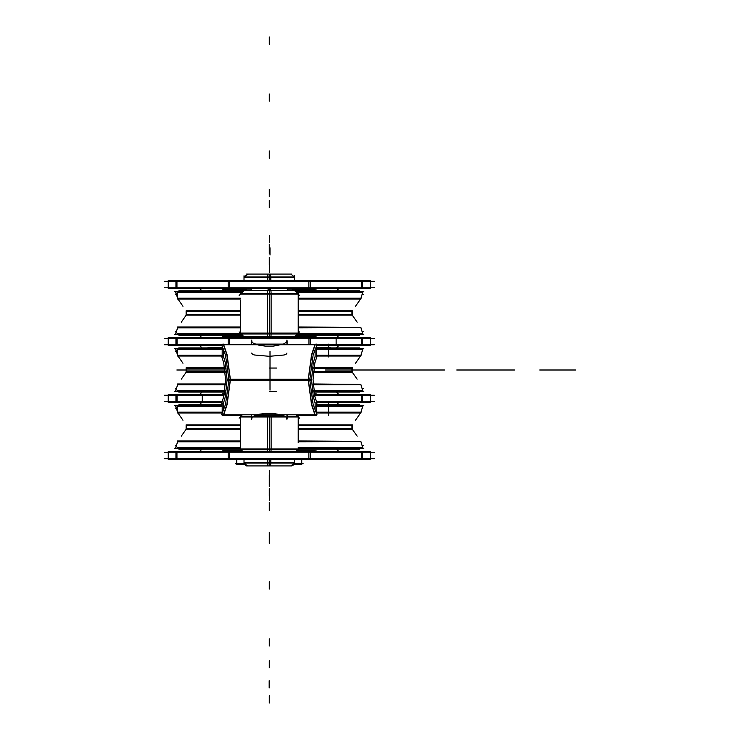 <?xml version="1.0" encoding="UTF-8"?>
<svg xmlns="http://www.w3.org/2000/svg" width="740" height="740" viewBox="0 0 740 740"><rect width="100%" height="100%" fill="white"/><g stroke="black" fill="none" stroke-linecap="round" stroke-linejoin="round"><path stroke-width="1.11" d="M224.377 393.782L223.434 393.782M315.055 393.782L314.25 393.782M360.963 384.569L313.15 384.809M360.861 391.617L313.88 391.617M360.861 384.43L313.103 383.968M313.704 390.433L361.351 390.433L360.861 390.924L335.257 390.924M360.167 391.617L359.649 392.135L313.964 392.135M224.664 392.135L178.83 392.135L178.312 391.617M224.914 390.433L177.128 390.433L177.619 390.924L203.232 390.924M224.747 391.617L177.619 391.617M225.524 383.968L177.619 383.968L177.35 384.809L225.469 384.809M224.738 367.826L186.101 367.826L186.101 372.174L225.284 372.174M224.821 368.344L186.563 368.344L186.563 371.656L225.228 371.656M313.344 372.174L352.388 372.174L352.388 367.826L313.889 367.826M313.399 371.656L351.925 371.656L351.925 368.344L313.806 368.344L351.925 368.344M316.424 356.032L360.861 356.032L361.129 355.191L316.424 355.191M222.204 355.191L177.35 355.191L177.619 356.032L222.204 356.032M226.107 368.344L186.563 368.344M222.204 348.383L177.619 348.383L177.619 355.191M222.204 349.567L177.128 349.567L177.619 349.077L203.232 349.077M360.861 348.383L316.424 348.383M315.129 349.077L360.861 349.077L361.351 349.567L316.424 349.567M316.424 347.865L359.649 347.865L360.167 348.383M178.312 348.383L178.83 347.865L222.204 347.865M207.922 347.634L222.204 347.634M316.424 347.634L330.567 347.634M175.944 394.559L175.944 402.44L168.239 402.44L168.239 394.559L224.22 394.559M370.24 402.44L362.535 402.44L362.535 394.559L370.24 394.559L370.24 402.44M362.535 345.441L362.535 337.56L370.24 337.56L370.24 345.441L316.581 345.441M168.239 337.56L175.944 337.56L175.944 345.441L168.239 345.441L168.239 337.56M175.944 337.56L310.273 337.56L310.273 344.748M242.156 450.771L223.434 450.771M242.674 451.289L224.636 451.289M313.843 451.289L295.954 451.289M315.055 450.771L296.472 450.771M360.963 441.558L298.174 441.808M360.861 448.607L298.636 448.607M360.861 441.419L298.174 440.957M298.174 447.423L361.351 447.423L360.861 447.913L299.321 447.913L335.257 447.913M360.167 448.607L359.649 449.125L298.174 449.125M240.454 449.125L178.83 449.125L178.312 448.607M240.454 447.423L177.128 447.423L177.619 447.913L239.298 447.913L203.232 447.913M239.991 448.607L177.619 448.607M240.454 440.957L177.619 440.957L177.35 441.808L240.454 441.808M240.454 424.825L186.101 424.825L186.101 429.163L240.454 429.163M186.563 425.343L240.454 425.343L186.563 425.343L186.563 428.645L240.454 428.645M298.174 429.163L352.388 429.163L352.388 424.825L298.174 424.825M298.174 428.645L351.925 428.645L351.925 425.343L298.174 425.343L351.925 425.343M316.424 413.031L360.861 413.031L361.129 412.18L316.424 412.18M222.204 412.18L177.35 412.18L177.619 413.031L222.204 413.031M222.204 405.381L177.619 405.381L177.619 412.18M222.204 406.565L177.128 406.565L177.619 406.075L203.232 406.075M360.861 405.381L316.424 405.381M315.129 406.075L360.861 406.075L361.351 406.565L316.424 406.565M316.424 404.863L359.649 404.863L360.167 405.381M178.312 405.381L178.83 404.863L222.204 404.863M207.922 404.632L222.204 404.632M316.424 404.632L330.567 404.632M175.917 451.548L175.917 459.429L168.239 459.429L168.239 451.548L370.24 451.548L370.24 459.429L362.554 459.429L362.554 451.548M362.554 459.429L228.216 459.429L228.216 451.548M239.15 331.899L244.034 336.783L223.434 336.783M246.457 337.301L224.636 337.301M287.259 288.711L313.843 288.711M315.055 289.229L292.947 289.229M245.68 289.229L223.434 289.229M224.636 288.711L251.184 288.711M313.843 337.301L292.171 337.301M315.055 336.783L294.594 336.783L299.478 331.899M360.963 327.57L298.174 327.82M360.861 334.619L296.759 334.619M360.861 327.432L298.174 326.969M298.174 333.435L361.351 333.435L360.861 333.925L298.174 333.925L335.257 333.925M360.167 334.619L359.649 335.137L296.24 335.137M242.387 335.137L178.83 335.137L178.312 334.619M240.454 333.435L177.128 333.435L177.619 333.925L240.454 333.925L203.232 333.925M241.869 334.619L177.619 334.619M240.454 326.969L177.619 326.969L177.35 327.82L240.454 327.82M240.454 310.837L186.101 310.837L186.101 315.175L240.454 315.175M186.563 311.355L240.454 311.355L186.563 311.355L186.563 314.657L240.454 314.657M298.174 315.175L352.388 315.175L352.388 310.837L298.174 310.837M298.174 314.657L351.925 314.657L351.925 311.355L298.174 311.355L351.925 311.355M298.174 299.043L360.861 299.043L361.129 298.192L298.174 298.192M240.454 298.192L177.35 298.192L177.619 299.043L240.454 299.043M174.705 291.366L243.164 291.394L177.619 291.394L177.619 298.192M241.989 292.578L177.128 292.578L177.619 292.087L242.48 292.087L203.232 292.087M360.861 291.394L295.454 291.394L363.775 291.366M296.148 292.087L360.861 292.087L361.351 292.578L296.638 292.578M294.936 290.875L359.649 290.875L360.167 291.394M178.312 291.394L178.83 290.875L243.691 290.875M207.922 290.644L243.923 290.644M294.705 290.644L330.567 290.644M175.917 280.571L175.917 288.452L168.239 288.452L168.239 280.571L370.24 280.571L370.24 288.452L362.554 288.452L362.554 280.571M362.554 288.452L228.216 288.452L228.216 280.571M243.969 462.343L294.474 462.343L243.969 462.343M269.221 463.036L269.24 465.95M294.474 462.038L294.474 459.429L294.474 463.036L267.639 463.036L267.639 459.429M270.803 459.429L270.803 463.036L243.969 463.036L243.969 459.429L243.969 462.038M294.474 275.743L294.474 280.571L294.474 276.964L267.639 276.964L267.639 280.571M257.317 277.657L294.474 277.657L243.969 277.657L269.221 277.657L269.221 280.571M270.803 280.571L270.803 276.964L243.969 276.964L243.969 280.571L243.969 275.743M286.972 414.733L286.972 419.367L286.667 417.462L283.226 415.279L273.273 413.355L265.355 413.355L258.214 414.409L253.284 416.315L251.961 417.462L251.656 419.367L251.656 417.989M287.194 414.733L287.351 415.418M283.596 415.418L255.032 415.418M251.517 415.418L251.276 414.733M316.424 414.733L316.424 415.418L296.703 415.418M241.925 415.418L222.204 415.418L222.204 414.733M287.111 344.054L287.351 344.748L287.351 344.054M283.596 344.054L255.032 344.054M251.517 344.054L251.424 344.748M251.276 344.748L251.424 344.054M286.972 344.748L286.972 340.113L286.667 342.019L283.226 344.202L273.273 346.117L265.355 346.117L258.214 345.071L253.284 343.166L251.961 342.019L251.656 340.113L251.656 341.492M301.707 463.629L301.707 459.429L301.707 464.415L293.817 464.415M244.625 464.415L236.772 464.415L236.772 459.429L236.772 463.629M316.137 336.811L222.352 336.811M297.387 333.99L294.483 336.894L267.732 336.894L267.547 333.99M298.248 333.13L267.501 333.13L267.501 294.187L298.248 294.187M271.127 333.204L271.127 333.99L240.454 333.99L240.454 333.204L298.174 333.204L298.174 333.99L267.501 333.99L267.501 333.204M271.081 333.99L270.896 336.894L244.145 336.894L241.24 333.99M240.38 294.187L271.127 294.187L271.127 333.13L240.38 333.13M240.454 293.466L240.454 294.104L269.314 294.104L240.454 294.104L240.454 293.327L271.127 293.327L271.127 294.104M267.501 294.104L267.501 293.327L298.174 293.327L298.174 333.13M269.314 294.104L250.555 294.104M267.547 293.327L267.732 290.413L294.483 290.413L297.387 293.327M244.061 290.496L294.566 290.496M241.24 293.327L244.145 290.413L270.896 290.413L271.081 293.327M291.68 290.496L269.314 290.496L269.314 293.327L269.314 290.496L269.314 293.327L269.314 290.496L294.539 290.496L246.947 290.496M240.38 416.971L251.517 416.971M252.414 416.971L271.127 416.971L271.127 448.995L240.38 448.995M269.314 416.898L252.497 416.898M251.517 416.898L240.454 416.898M267.501 449.069L267.501 449.717L298.174 449.717L298.174 449.069L269.314 449.069L298.248 448.995L267.501 448.995L267.501 416.971L286.214 416.971M287.111 416.971L298.248 416.971L288.073 416.898M298.174 442.64L298.174 416.25L287.111 416.25M285.252 416.25L267.501 416.25L267.501 416.898M240.454 449.069L269.314 449.069L240.454 449.069M271.127 449.069L271.127 449.717L240.454 449.717L240.454 416.25L251.517 416.25M271.127 416.898L271.127 416.25L253.376 416.25M339.651 368.344L313.806 368.344L339.651 368.344M335.257 349.077L360.861 349.077L335.257 349.077M339.651 425.343L298.174 425.343L339.651 425.343M335.257 406.075L360.861 406.075L335.257 406.075M339.651 311.355L298.174 311.355L339.651 311.355M270.581 465.95L270.803 462.343L294.455 462.343L269.221 462.343L269.221 459.429L269.221 462.343L243.987 462.343L267.639 462.343L267.861 465.95M270.803 462.343L294.455 462.343L269.221 462.343L269.221 459.429M286.972 353.036L285.982 354.432L283.993 355.061L269.314 356.329L254.634 355.061L252.645 354.432L251.656 353.036M269.314 333.204L250.555 333.204M269.314 336.811L294.539 336.811L269.314 336.811L269.314 333.99M269.314 449.069L288.073 449.069M244.034 463.036L245.301 465.146L247.576 465.95L244.034 463.036M294.409 463.036L293.142 465.146L290.866 465.95L294.409 463.036M360.139 370L444.592 370L360.139 370M225.043 370L176.879 370L225.043 370M325.156 370L444.564 370L325.156 370M228.984 379.222L225.497 404.281L221.667 414.733L316.961 414.733L313.131 404.281L309.644 379.222L226.912 379.296M315.129 344.748L311.697 355.024L308.275 379.74L311.697 404.456L315.129 414.733L311.697 404.456L308.275 379.74L311.697 355.024L315.129 344.748L311.697 355.024L308.275 379.74L311.697 404.456L315.129 414.733L311.697 404.456L308.275 379.74L311.697 355.024L315.129 344.748L311.697 355.024L308.275 379.74L311.697 404.456L315.129 414.733M223.499 414.733L226.93 404.456L230.353 379.74L226.93 355.024L223.499 344.748L226.93 355.024L230.353 379.74L226.93 404.456L223.499 414.733L226.93 404.456L230.353 379.74L226.93 404.456L223.499 414.733L226.93 404.456L230.353 379.74L226.93 355.024L223.499 344.748L226.93 355.024L230.353 379.74L226.93 355.024L223.499 344.748M316.961 344.757L313.131 355.191L309.644 380.258L228.984 380.258L225.497 355.191L221.667 344.748L374.283 344.748M223.508 344.063L227.088 354.775L230.547 380.379M225.608 380.073L223.785 362.896L221.667 356.292L223.499 356.292L225.302 362.794L227.106 379.74L228.984 379.74M223.508 415.418L227.088 404.706L230.547 379.102M225.608 379.398L223.785 396.585L221.667 403.189L223.499 403.189L225.302 396.686L227.106 379.74L225.302 362.794L223.499 356.292L225.302 362.794L227.106 379.74L225.302 396.686L223.499 403.189L225.302 396.686L227.106 379.74L225.302 362.794L223.499 356.292L225.302 362.794L227.106 379.74L225.302 396.686L223.499 403.189L225.302 396.686L227.106 379.74M315.12 415.418L311.54 404.706L308.081 379.102M309.644 379.74L311.522 379.74L309.644 379.74L311.522 379.74L309.644 379.74L311.522 379.74L313.325 396.686L315.129 403.189L313.325 396.686L311.522 379.74L313.325 362.794L315.129 356.292L313.325 362.794L311.522 379.74L313.325 396.686L315.129 403.189L313.325 396.686L311.522 379.74L313.325 362.794L315.129 356.292L313.325 362.794L311.522 379.74L313.325 362.794L315.129 356.292M315.12 344.063L311.54 354.775L308.081 380.379M313.02 380.073L314.842 362.896L316.961 356.292M313.02 379.398L314.842 396.585L316.961 403.18M311.522 379.74L313.325 396.686L315.129 403.189M294.409 276.964L290.866 274.05L294.409 276.964M316.137 393.81L314.26 393.81M224.368 393.81L222.352 393.81M363.775 391.645L313.889 391.645M224.738 391.645L174.705 391.645M363.775 348.355L316.424 348.355M222.204 348.355L174.705 348.355M374.283 401.746L316.322 401.746M222.305 401.746L164.197 401.746M374.283 395.253L314.546 395.253M224.081 395.253L164.197 395.253M175.944 402.44L222.037 402.44M176.999 395.253L176.999 401.746M361.49 401.746L361.49 395.253M316.591 402.44L362.535 402.44M314.407 394.559L362.535 394.559M164.197 338.254L374.283 338.254M164.197 344.748L221.667 344.748M308.922 337.56L308.922 344.748M362.535 337.56L310.273 337.56M361.49 344.748L361.49 338.254M176.999 338.254L176.999 344.748M222.046 345.441L175.944 345.441M229.557 337.56L229.557 344.748M228.207 337.56L228.207 344.748M316.137 450.799L296.444 450.799M242.184 450.799L222.352 450.799M363.775 448.634L298.174 448.634M240.454 448.634L174.705 448.634M363.775 405.354L316.424 405.354M222.204 405.354L174.705 405.354M374.329 458.735L164.151 458.735M374.329 452.242L164.151 452.242M229.567 459.429L229.567 451.548M175.917 459.429L228.216 459.429M176.971 452.242L176.971 458.735M361.499 458.735L361.499 452.242M308.867 459.429L308.876 451.548M308.867 452.242L308.867 458.735M310.226 459.429L310.226 451.548M316.137 289.201L287.259 289.201M251.184 289.201L222.352 289.201M363.775 334.647L296.731 334.647M241.897 334.647L174.705 334.647M374.329 287.758L164.151 287.758M374.329 281.265L164.151 281.265M229.567 288.452L229.567 280.571M175.917 288.452L228.216 288.452M176.971 281.265L176.971 287.758M361.499 287.758L361.499 281.265M308.867 288.452L308.876 280.571M308.867 281.265L308.867 287.758M310.226 288.452L310.226 280.571M291.791 465.95L246.651 465.95M268.093 337.56L268.093 336.894M268.093 290.413L268.093 288.452M270.35 337.56L270.35 336.894M270.35 290.413L270.35 288.452M267.639 277.657L267.861 274.05M269.221 276.964L269.24 274.05M270.803 277.657L270.581 274.05M291.791 274.05L246.651 274.05M251.424 414.733L251.424 415.418M230.547 379.74L308.081 379.74M228.984 380.295L226.912 380.184M223.499 402.495L223.499 410.45M316.424 403.189L316.424 413.688M222.204 403.189L222.204 413.688M315.129 402.495L315.129 410.45M311.716 379.296L309.644 379.185M311.716 380.184L309.644 380.295M315.129 356.985L315.129 349.03M287.194 344.054L287.194 344.748M316.424 344.054L316.424 344.748M316.424 345.793L316.424 356.292M222.204 344.054L222.204 344.748M222.204 345.793L222.204 356.292M223.499 356.985L223.499 349.03M303.104 463.721L294.196 463.721M244.246 463.721L235.385 463.721M270.035 390.202L270.035 351.102L270.035 390.202M243.035 336.811L295.593 336.811M243.035 290.496L295.593 290.496M271.034 415.418L271.081 416.25M267.593 415.418L267.538 416.25M267.658 451.548L267.538 449.717M270.97 451.548L271.081 449.717M269.24 253.543L269.24 246.328L269.24 253.543M269.24 93.999L269.24 101.204L269.24 93.999M269.24 482.545L269.24 475.33L269.24 482.545M269.24 486.457L269.24 479.243L269.24 486.457M269.24 646.002L269.24 638.796L269.24 646.002M269.24 257.455L269.24 264.67L269.24 257.455M168.239 402.44L168.239 394.559L168.239 402.44M202.288 402.44L202.288 394.559M370.24 337.56L370.24 345.441L370.24 337.56M336.191 337.56L336.191 345.441M269.24 510.378L269.24 503.172L269.24 510.378M269.24 495.893L269.24 488.678L269.24 495.893M269.24 150.988L269.24 158.203L269.24 150.988M269.24 509.601L269.24 502.386L269.24 509.601M269.24 539.543L269.24 532.328L269.24 539.543M269.24 543.456L269.24 536.241L269.24 543.456M269.24 703L269.24 695.785L269.24 703M514.531 370L456.811 370L514.531 370M427.951 370L370.24 370L427.951 370M575.85 370L539.774 370L575.85 370M269.24 244.107L269.24 251.322L269.24 244.107M269.24 196.544L269.24 189.329L269.24 196.544M269.24 37L269.24 44.215L269.24 37M269.24 589.012L269.24 581.797L269.24 589.012M269.24 200.457L269.24 207.672L269.24 200.457M269.221 288.452L269.221 290.413M269.221 336.894L269.221 337.56M270.267 465.886L270.479 461.658M269.221 687.885L269.221 680.671L269.221 687.885M270.072 278.342L269.933 274.114M276.529 391.46L269.314 391.46M328.615 402.495L328.615 415.418M276.529 368.021L269.314 368.021M328.615 344.054L328.615 356.985M269.24 667.896L269.24 660.691L269.24 667.896M270.035 247.835L270.035 255.05L270.035 247.835M269.314 294.187L269.314 333.13M269.314 235.339L269.314 242.544L269.314 235.339M269.314 265.244L269.314 272.459L269.314 265.244M269.314 293.327L269.314 290.496M269.314 415.418L269.314 416.25M269.314 448.995L269.314 416.971M269.314 449.717L269.314 451.548M269.314 500.286L269.314 493.071L269.314 500.286M269.314 477.929L269.314 470.714L269.314 477.929M357.161 379.148L352.286 372.174M362.859 390.979L360.917 384.809M362.369 389.416L363.285 388.5M176.12 389.416L175.195 388.5M175.621 390.979L177.572 384.809M181.319 379.148L186.203 372.174M355.496 363.248L360.537 356.032M360.917 355.191L362.859 349.021M177.572 355.191L175.621 349.021M182.993 363.248L177.942 356.032M175.195 351.5L176.12 350.584M338.393 345.932L336.469 347.865M200.087 345.932L202.02 347.865M202.02 392.135L200.087 394.069M336.469 392.135L338.393 394.069M168.239 401.802L168.239 395.854M370.24 401.802L370.24 395.854M370.24 338.199L370.24 344.146M168.239 338.199L168.239 344.146M357.161 436.138L352.286 429.163M362.859 447.978L360.917 441.808M362.369 446.414L363.285 445.499M176.12 446.414L175.195 445.499M175.621 447.978L177.572 441.808M181.319 436.138L186.203 429.163M355.496 420.237L360.537 413.031M360.917 412.18L362.859 406.01M177.572 412.18L175.621 406.01M182.993 420.237L177.942 413.031M175.195 408.489L176.12 407.574M338.393 402.93L336.469 404.863M200.087 402.93L202.02 404.863M202.02 449.125L200.087 451.058M336.469 449.125L338.393 451.058M168.239 458.8L168.239 452.852M370.24 458.8L370.24 452.852M357.161 322.15L352.286 315.175M362.859 333.99L360.917 327.82M362.369 332.427L363.285 331.511M176.12 332.427L175.195 331.511M175.621 333.99L177.572 327.82M181.319 322.15L186.203 315.175M355.496 306.249L360.537 299.043M360.917 298.192L362.859 292.022M177.572 298.192L175.621 292.022M182.993 306.249L177.942 299.043M363.285 294.502L362.369 293.586M175.195 294.502L176.12 293.586M338.393 288.942L336.469 290.875M200.087 288.942L202.02 290.875M202.02 335.137L200.087 337.07M336.469 335.137L338.393 337.07M168.239 287.814L168.239 281.866M370.24 287.814L370.24 281.866M287.259 337.56L287.259 336.894M287.259 290.413L287.259 288.452M251.184 337.56L251.184 336.894M251.184 290.413L251.184 288.452M290.173 274.114L290.866 274.05M244.034 276.964L248.27 274.114M287.111 418.683L287.111 414.733M251.517 418.683L251.517 414.733M285.168 414.733L314.833 414.733M253.459 414.733L223.785 414.733M285.168 344.748L314.833 344.748M253.459 344.748L223.785 344.748M287.111 344.748L287.111 340.798M251.517 344.748L251.517 340.798M240.454 300.394L240.454 333.13M298.174 300.394L298.174 293.466M299.478 295.408L294.594 290.524M239.15 295.408L244.034 290.524M292.985 289.192L291.754 290.413M245.643 289.192L246.873 290.413M246.198 337.56L246.873 336.894M291.754 336.894L292.43 337.56M239.14 418.211L241.101 416.25M296.009 414.733L297.526 416.25L296.009 414.733M298.174 416.898L299.487 418.211M298.174 449.578L299.487 447.756M295.686 451.548L297.526 449.717L295.686 451.548M239.14 447.756L241.101 449.717M240.454 449.578L240.454 442.64"/></g></svg>

